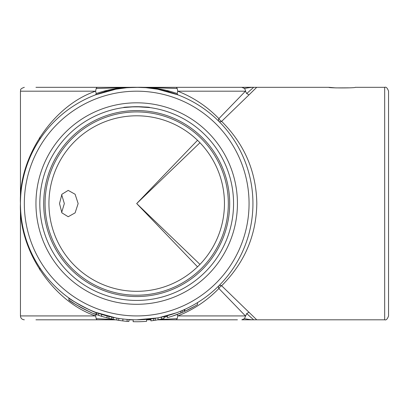 <?xml version="1.0" encoding="UTF-8"?>
<svg xmlns="http://www.w3.org/2000/svg" width="409" height="409" viewBox="0 0 409 409"><rect width="100%" height="100%" fill="white"/><g stroke="black" fill="none" stroke-linecap="round" stroke-linejoin="round"><path stroke-width="0.61" d="M95.578 314.224L94.07 313.642C93.773 314.393 70.691 302.185 70.823 301.275L74.407 303.647M74.228 301.591L82.173 306.223M82.235 306.254L90.363 310.17M70.021 298.78L69.576 298.468M95.747 314.291L96.008 314.388L96.008 312.45C95.634 313.478 68.743 299.255 68.886 297.977L68.886 299.915L70.823 301.275M74.141 303.473A116.243 116.243 0 0 0 76.565 304.981L87.03 310.595M87.163 310.661L90.384 312.118M61.662 194.674L64.341 203.559L61.662 212.445M59.515 203.559L61.923 194.249L68.196 190.384L75.098 194.239L78.15 203.559L75.098 212.879L68.196 216.734L61.928 212.874L59.515 203.559M115.875 89.198L126.672 87.751L136.269 87.316L145.865 87.679L157.506 89.198M147.715 87.843L149.868 88.068M136.269 106.693L149.868 107.593C150.686 106.616 122.72 106.611 123.518 107.593L134.592 106.713M384.675 87.316C386.147 86.749 387.435 88.042 388.55 91.192L388.55 315.927C387.435 319.076 386.147 320.37 384.675 319.802L384.675 87.316L355.227 87.316C356.05 88.129 328.084 88.134 328.877 87.316L335.799 87.899L349.291 87.838M237.435 87.316L243.994 87.316M134.009 87.316L35.951 87.316L134.009 87.316L96.984 87.316L96.197 88.451L138.978 87.342M35.951 319.802L115.558 319.802M128.896 319.802L133.135 319.802M146.611 319.802L150.916 319.802M157.828 319.802L237.435 319.802L157.828 319.802L176.402 319.802L177.189 318.667L159.127 319.557M252.926 204.832L252.936 203.559A116.243 116.243 0 0 1 136.693 319.802A116.243 116.243 0 0 1 20.45 203.559L20.45 204.193M44.837 234.321C41.493 224.255 39.821 214.004 39.821 203.559A96.867 96.867 0 0 0 136.693 300.426A96.867 96.867 0 0 0 233.559 203.559A96.867 96.867 0 0 0 136.693 106.693A96.867 96.867 0 0 0 39.821 203.559A96.867 96.867 0 0 1 136.693 106.693A96.867 96.867 0 0 1 233.559 203.559M48.932 203.559A87.761 87.761 0 0 0 136.693 291.32A87.761 87.761 0 0 0 224.454 203.559A87.761 87.761 0 0 0 136.693 115.798A87.761 87.761 0 0 0 48.932 203.559M197.521 266.821L136.693 203.559L197.521 140.297M39.821 267.813L39.821 269.955M39.821 137.163L39.821 139.305M157.572 89.208L177.767 94.816L177.158 93.554L177.767 91.192C193.355 97.327 207.061 106.468 218.887 118.625L245.436 91.192L246.699 93.554L249.061 94.816L221.627 121.366C244.556 144.275 256.285 171.673 256.811 203.559C256.285 235.446 244.556 262.849 221.627 285.753L256.724 319.802L253.662 319.812C252.184 319.889 249.112 319.506 244.439 318.667L241.811 319.802L253.662 319.812L246.699 313.57L249.061 312.302M96.856 312.762L96.856 314.7A116.243 116.243 0 0 0 101.611 316.321L101.611 314.383L108.937 316.438L108.937 318.376A116.243 116.243 0 0 0 113.247 319.352L117.664 320.17M172.353 316.137L182.281 312.425L182.281 310.487L183.462 309.976M113.247 319.352L113.247 317.415L117.163 318.151M118.845 318.422L119.392 318.509M161.437 317.139L164.04 316.54L164.04 318.478L158.022 319.766A116.243 116.243 0 0 0 161.489 319.066L161.489 317.128M153.518 320.513L150.916 320.866L150.916 318.928L153.518 318.58L153.518 320.513L157.419 319.879M118.16 320.252L116.841 320.032L116.841 318.095L117.276 318.166M122.869 318.979L122.869 320.917L118.733 320.344L118.733 318.406L120.624 318.688M122.869 320.917L127.122 321.346L127.122 319.409L128.896 319.541L128.896 321.479L127.122 321.346A116.243 116.243 0 0 1 126.187 321.264A116.243 116.243 0 0 0 126.182 321.264L125.139 321.162M115.813 317.911L95.614 312.302M177.358 312.456L177.046 312.573M176.279 312.854L159.193 317.604M157.404 317.941L136.693 319.802M20.45 202.925L20.45 203.559A116.243 116.243 0 0 1 136.693 87.316A116.243 116.243 0 0 1 252.936 203.559L252.926 202.291M96.212 314.465L95.614 315.927C52.976 301.474 18.466 249.889 20.45 203.559C18.466 157.23 52.976 105.645 95.614 91.192L96.227 93.554L95.614 94.816L115.813 89.208M125.808 87.828L127.179 87.71M130.22 87.5L130.635 87.475M136.688 87.316L136.693 87.306C122.618 86.974 109.131 89.055 96.227 93.554M237.435 319.802L176.402 319.802M134.275 87.316L139.106 87.316M35.951 87.316L96.984 87.316M243.197 87.603L241.821 87.316L139.372 87.316M199.955 142.731L136.693 203.559L199.955 264.388M218.887 288.493C207.061 300.651 193.355 309.792 177.767 315.927L245.436 315.927L218.887 288.493A3.875 2.239 135 0 1 221.627 285.753A3.875 2.239 -135 0 0 218.887 285.753A3.875 2.239 -135 0 0 218.887 288.493M249.061 94.816L256.724 87.316L253.662 87.306L246.699 93.554M96.197 88.451L95.614 91.192L20.45 91.192L20.45 203.559A116.243 116.243 0 0 1 136.693 87.316A116.243 116.243 0 0 1 252.936 203.559M177.158 93.554C164.254 89.055 150.763 86.974 136.693 87.306L177.189 88.451L177.767 91.192L245.436 91.192C245.783 90.982 245.451 90.072 244.439 88.451L241.811 87.316M248.948 87.281L253.662 87.306C252.184 87.229 249.112 87.613 244.439 88.451M128.896 319.68L133.135 319.787L128.896 319.736M25.808 238.442C22.234 227.005 20.45 215.379 20.45 203.559L20.45 315.927L95.614 315.927L96.197 318.667L114.259 319.557M96.197 318.667L96.984 319.802M150.916 319.623L146.611 319.695M177.189 318.667L177.767 315.927L177.174 314.46M167.378 316.54L164.04 317.302M150.916 319.281L146.611 319.582M246.699 313.57L244.439 318.667M218.887 121.366A3.875 2.239 135 0 0 221.627 121.366A3.875 2.239 -135 0 1 218.887 118.625A3.875 2.239 135 0 0 218.887 121.366M176.402 87.316L177.189 88.451M96.008 312.45L96.008 314.388C95.619 315.411 68.681 301.157 68.886 299.915M84.643 309.434L85.348 309.782A116.243 116.243 0 0 1 78.681 306.229L79.392 306.632M85.348 309.787L87.47 310.804A116.243 116.243 0 0 0 89.893 311.903L91.212 312.476M96.008 314.388A116.243 116.243 0 0 0 96.856 314.7M119.648 320.482A116.243 116.243 0 0 0 119.914 320.523L122.807 320.907M121.78 320.779A116.243 116.243 0 0 0 122.311 320.845M159.781 319.424L161.32 319.102M154.275 320.4L156.192 320.094M184.137 309.679L184.137 311.617L182.281 312.425M184.858 309.352L184.858 311.29A116.243 116.243 0 0 0 197.506 304.562L197.506 302.624M185.211 311.131L194.786 306.183M167.378 315.676L167.378 317.614A116.243 116.243 0 0 0 180.855 313.023L180.855 311.085M155.221 318.314L155.221 320.252A116.243 116.243 0 0 0 158.022 319.766L158.022 317.829M133.135 319.746L133.135 321.684A116.243 116.243 0 0 0 146.611 321.316L146.611 319.378M122.894 320.917L124.944 321.147M125.261 321.177L125.563 321.203M117.311 320.114L118.83 320.359M120.093 320.549L122.194 320.83M119.561 320.472L120.859 320.656M123.022 320.932L123.344 320.973M99.009 315.462L103.799 316.99M98.538 313.36L98.538 315.298M101.611 316.321L108.937 318.376M107.046 315.958L107.046 317.895M111.734 317.093L111.734 319.03M103.646 91.192L106.928 91.192L103.646 91.192M166.453 91.192L169.735 91.192L166.453 91.192M167.378 315.927L166.453 315.927L167.378 315.927M24.325 203.559A112.368 112.368 0 0 0 136.693 315.927A112.368 112.368 0 0 0 249.061 203.559A112.368 112.368 0 0 0 136.693 91.192A112.368 112.368 0 0 0 24.325 203.559M229.684 203.559A92.991 92.991 0 0 0 136.693 110.568A92.991 92.991 0 0 0 43.697 203.559A92.991 92.991 0 0 0 136.693 296.556A92.991 92.991 0 0 0 229.684 203.559M237.435 203.559A100.742 100.742 0 0 1 136.693 304.301A100.742 100.742 0 0 1 35.951 203.559A100.742 100.742 0 0 1 136.693 102.817A100.742 100.742 0 0 1 237.435 203.559M228.329 203.559A91.636 91.636 0 0 1 136.693 295.196A91.636 91.636 0 0 1 45.056 203.559A91.636 91.636 0 0 1 136.693 111.923A91.636 91.636 0 0 1 228.329 203.559M384.675 319.802L256.724 319.802M328.877 87.316L256.724 87.316M170.844 87.316L102.541 87.316M167.409 91.452L167.797 91.555M243.749 87.316L248.473 87.275M245.242 87.311L244.766 87.316M251.182 87.27L250.906 87.27M250.61 87.27L250.339 87.27M249.73 87.281L249.408 87.281M133.135 319.853L128.896 319.853M115.793 319.843L102.541 319.802M146.611 319.848L150.916 319.838M157.593 319.843L170.844 319.802M20.45 315.927C20.68 318.279 21.974 319.572 24.325 319.802M41.386 270.109C34.52 260.16 29.382 249.771 25.971 238.958M25.971 168.16C29.382 157.347 34.52 146.964 41.386 137.01M20.45 91.192C21.237 90.031 18.947 89.228 24.325 87.316"/></g></svg>
